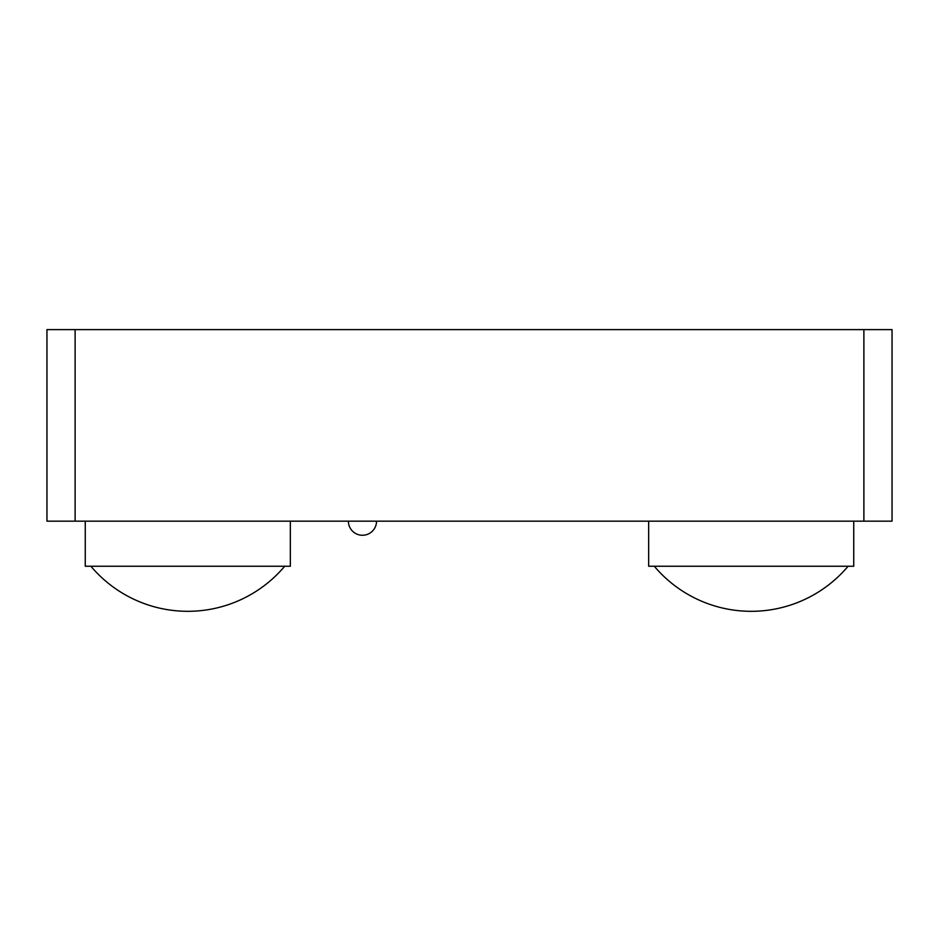 <?xml version="1.0" encoding="UTF-8"?>
<svg xmlns="http://www.w3.org/2000/svg" width="939" height="939" viewBox="0 0 939 939"><rect width="100%" height="100%" fill="white"/><g stroke="black" fill="none" stroke-linecap="round" stroke-linejoin="round"><path stroke-width="1.41" d="M863.88 329.612L892.05 329.612L892.05 521.168L46.95 521.168L46.95 329.612L863.88 329.612L863.88 521.168M853.739 521.168L853.739 566.24L648.661 566.24L648.661 521.168M290.339 521.168L290.339 566.24L85.261 566.24L85.261 521.168M75.12 521.168L75.12 329.612M654.295 566.24A126.706 126.706 0 0 0 848.105 566.24M90.895 566.24A126.706 126.706 0 0 0 284.705 566.24M348.369 521.168A14.085 14.085 0 0 0 362.454 535.253A14.085 14.085 0 0 0 376.539 521.168"/></g></svg>
